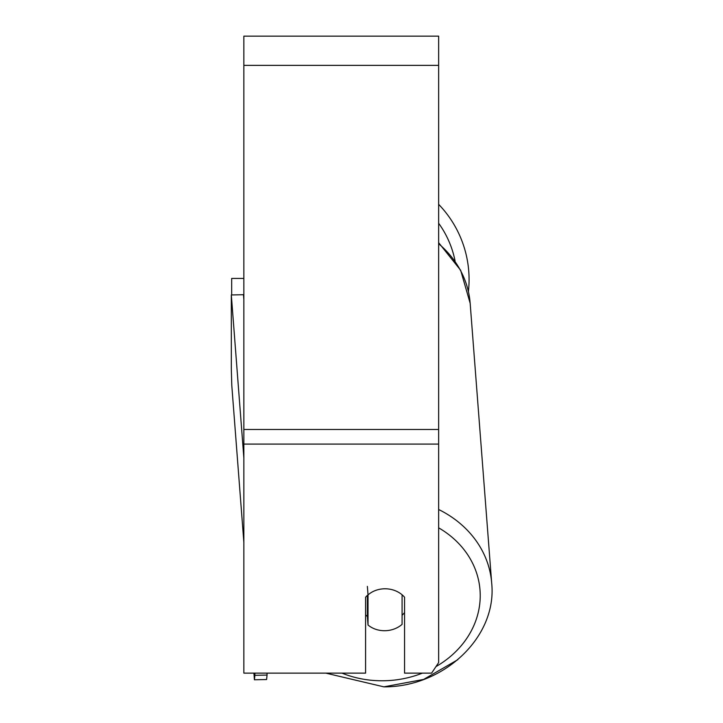 <?xml version="1.0" encoding="UTF-8"?>
<svg xmlns="http://www.w3.org/2000/svg" width="723" height="723" viewBox="0 0 723 723"><rect width="100%" height="100%" fill="white"/><g stroke="black" fill="none" stroke-linecap="round" stroke-linejoin="round"><path stroke-width="1.08" d="M402.087 594.785L402.087 624.365A24.347 21.066 -4.4 0 1 385.061 630.718A24.347 21.066 -4.4 0 1 368.025 625.024L368.025 594.902L367.374 586.389M365.594 614.857A24.347 21.066 -4.4 0 0 367.374 616.502L368.025 625.024M368.025 594.902A24.347 21.066 -4.4 0 1 372.661 591.73A24.347 21.084 0 0 1 404.555 597.216L404.555 673.131L431.613 673.131L438.644 662.584L438.644 444.085L243.859 444.085L243.859 673.131L365.594 673.131L365.594 597.216A24.347 21.084 0 0 1 368.016 594.821M404.555 612.544A24.347 21.066 -4.4 0 1 402.087 615.264M367.374 616.502L367.374 595.39M438.644 444.085L438.644 36.15L243.859 36.15L243.859 444.085M438.644 204.338A108.351 108.351 0 0 1 468.423 291.541M231.685 294.939L231.685 278.418L243.859 278.418M243.859 542.313L231.785 385.377L231.315 368.748L231.315 294.948L243.859 457.975M231.315 294.948L243.479 294.713L243.859 299.593M267.058 673.131L267.058 675.074L254.894 675.309L254.433 679.774L253.918 673.131M254.894 673.131L254.894 675.309M254.433 679.774L266.597 679.539L267.058 675.074M422.413 673.131A96.177 83.226 -4.4 0 1 384.121 680.759A96.177 83.226 -4.4 0 1 341.961 673.131M438.644 527.835A96.177 83.226 -4.4 0 1 435.96 666.606M438.644 243.723A108.351 93.764 -4.4 0 1 470.158 303.28L491.685 583.081A108.351 93.764 175.6 0 0 438.644 509.498M438.644 65.368L243.859 65.368M438.644 429.48L243.859 429.48M455.074 260.985A96.177 96.177 0 0 0 438.644 223.253M325.838 673.131L383.886 686.85C443.741 687.239 497.352 636.882 491.685 583.081M438.644 242.684L460.65 270.257L470.158 303.28M457.84 659.683L423.624 679.43L383.886 686.85"/></g></svg>
